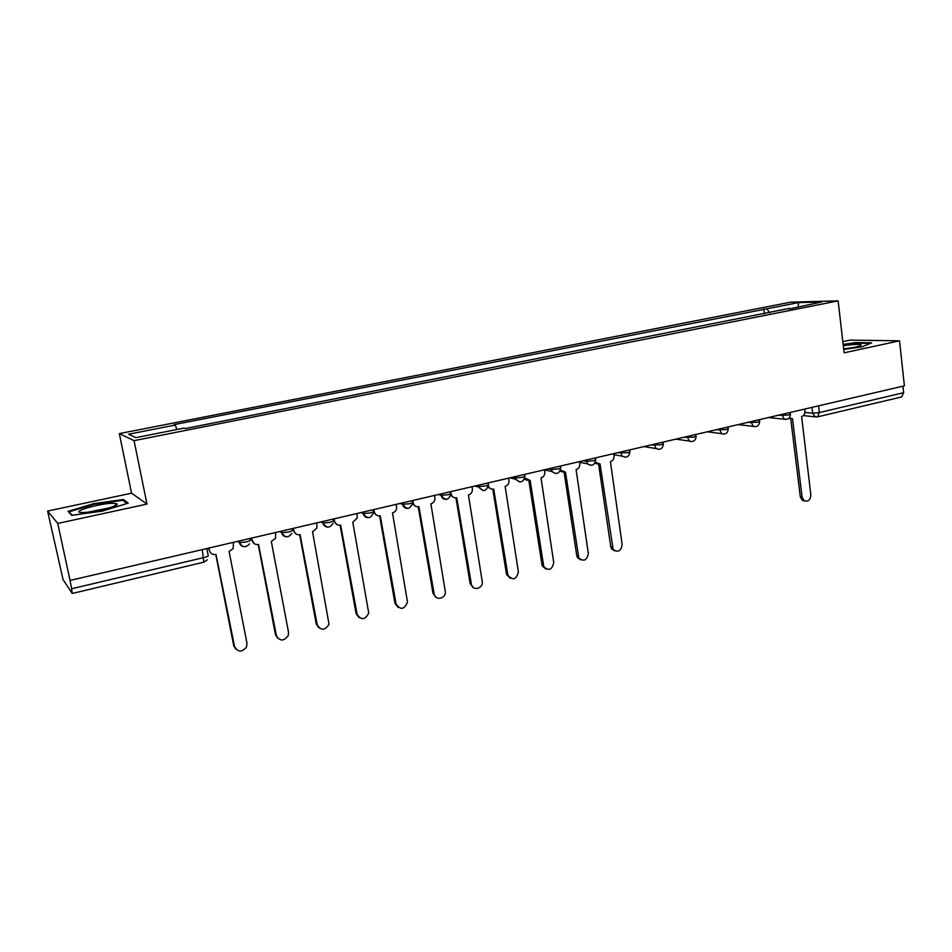<?xml version="1.0" encoding="UTF-8"?>
<svg xmlns="http://www.w3.org/2000/svg" width="952" height="952" viewBox="0 0 952 952"><rect width="100%" height="100%" fill="white"/><g stroke="black" fill="none" stroke-linecap="round" stroke-linejoin="round"><path stroke-width="1.43" d="M47.6 511.069L57.763 523.445L70.055 580.446L904.4 385.822L899.533 340.816L844.115 352.835L838.129 300.868L790.6 302.177L119.321 433.612L131.578 493.184L47.6 511.069L63.046 579.566L72.15 593.37L71.614 588.741L203.764 557.598C207.096 556.753 208.583 556.028 208.214 555.433L206.846 548.53M899.533 340.816L850.124 340.126L842.829 341.685M57.763 523.445L146.989 504.084L134.054 440.657L838.129 300.868M70.055 580.446L71.614 588.741M902.936 386.167L903.638 392.7L901.687 396.925L817.589 416.857L819.351 412.561L903.638 392.7M769.692 312.839L766.836 308.817L798.538 302.593L821.743 301.962L789.172 308.983M766.836 308.817L174.073 424.628L175.251 425.044L128.544 434.219L135.922 437.623L183.998 428.114L185.259 428.567L789.47 308.353M119.321 433.612L134.054 440.657M843.722 349.443L862.119 346.825L871.699 342.851L855.765 342.589L843.139 344.398M131.578 493.184L146.989 504.084M71.674 515.318L102.328 511.117L128.211 503.12L123.462 499.514L93.915 503.584L68.02 511.391L71.674 515.318M764.385 313.898L763.766 308.876M175.251 425.044L176.87 429.53M798.538 302.593L798.145 306.627M94.058 504.262L93.915 503.584M123.772 501.049L123.462 499.514M789.232 417.976L792.492 418.678L802.108 497.17L804.238 500.776C808.26 501.882 810.461 499.919 810.842 494.861L801.632 416.524C803.928 415.703 805.011 413.882 804.916 411.05L804.678 409.086M804.583 500.966L802.441 500.431L800.311 496.825L790.731 418.761M788.744 418.44L790.196 418.582L788.661 418.499M843.674 348.967C854.396 347.647 860.239 346.314 861.227 344.981C860.668 344.327 857.538 344.219 851.838 344.648L843.282 345.647M851.207 347.944L843.65 348.813M843.198 344.91L855.527 343.16L870.366 343.41M113.086 503.263C99.389 503.192 67.854 512.652 82.693 512.485L82.883 512.485C93.701 512.616 120.773 505.619 116.87 503.763L113.086 503.263M109.016 507.94L88.155 512.128M72.257 515.234L69.068 511.819L94.153 504.239L122.796 500.3L126.985 503.501M69.27 512.735L69.068 511.819M595.333 462.244L600.046 464.017L613.159 549.459C618.086 552.803 621.085 551.148 622.156 544.508L610.411 461.565C613.005 460.661 614.218 458.697 614.052 455.699L613.754 453.616M614.802 550.934L611.648 548.995L610.744 546.65L598.618 464.195M597.297 463.91L594.917 463.112M560.478 470.05L565.488 472.156L578.828 557.979C583.85 561.942 587.003 560.419 588.312 553.421L576.091 469.657C578.745 468.729 579.982 466.742 579.804 463.707L579.482 461.613M580.72 559.883L577.376 557.479L576.745 555.587L564.131 472.347M562.632 472.025L560.085 471.038M524.826 477.94L530.169 480.474L543.77 566.607C548.804 571.283 552.124 569.927 553.731 562.513L541.01 477.916C543.711 476.976 544.972 474.965 544.782 471.906L544.461 469.788M545.865 569.01L542.378 566.083L541.986 564.726L528.872 480.665M527.17 480.332L524.469 479.094M488.317 485.937L488.388 485.96C489.411 488.412 491.172 489.447 493.695 489.066L507.963 575.353C512.949 580.815 516.424 579.637 518.376 571.819L505.131 486.377C507.892 485.401 509.177 483.378 508.975 480.284L508.642 478.142M510.224 578.34L506.464 574.068L492.815 489.185M490.887 488.804L488.031 487.293M450.879 493.755L451.093 493.826C451.902 496.837 453.783 498.146 456.746 497.765L471.407 584.242C472.442 591.573 483.675 588.514 482.212 581.327L468.432 495.016C471.264 494.028 472.573 491.97 472.359 488.84L472.013 486.686M473.751 587.848L470.145 583.683L455.948 497.884M453.759 497.456L450.748 495.599M412.775 500.502L413.144 502.704C413.977 505.738 415.905 507.071 418.928 506.678L434.171 593.977C435.123 601.176 446.262 598.665 445.298 591.501L430.899 503.858C433.624 502.953 434.981 501.014 434.957 498.039L434.54 495.421M436.421 597.57L432.981 593.382L418.225 506.785M415.738 506.309L412.561 503.965M373.91 509.57L374.303 511.783C375.159 514.853 377.147 516.198 380.241 515.794L396.091 603.996C400.435 610.28 404.231 609.685 407.504 602.188L392.498 512.902C394.913 512.164 396.294 510.498 396.639 507.904L396.199 504.37M398.21 607.483L394.973 603.366L379.622 515.889M376.813 515.341L373.458 512.283M334.14 518.84L334.545 521.089C335.437 524.195 337.46 525.54 340.637 525.111L357.119 614.242C361.153 620.442 365.032 620.061 368.745 613.088L352.799 522.255L357.297 517.924L356.94 513.521M359.071 617.598L356.072 613.588L340.114 525.207M336.925 524.564L333.533 520.637L333.248 519.054M293.406 528.348L293.835 530.609C294.751 533.751 296.834 535.107 300.094 534.667L317.23 624.75C320.991 630.843 324.93 630.652 329.011 624.179L312.542 531.74L316.921 528.062L316.766 522.898M318.991 627.915L316.254 624.06L299.666 534.75M296.048 533.977L292.907 530.133L292.609 528.527M251.685 538.07L252.125 540.367C253.077 543.544 255.219 544.901 258.551 544.449L276.377 635.496C279.912 641.481 283.886 641.469 288.289 635.484L288.527 632.295L271.308 541.45L275.533 538.32L275.616 532.489M277.913 638.435L275.485 634.77L258.23 544.52M254.125 543.568L250.983 538.237M208.952 548.043L209.404 550.363C210.392 553.564 212.594 554.933 216.009 554.481L234.537 646.503C237.893 652.382 241.891 652.537 246.544 646.979L246.973 643.231L229.075 551.398L233.121 548.697L233.466 542.331M235.822 649.145L233.74 645.742L215.795 554.516M209.404 550.363L208.333 548.185M237.548 541.379L239.583 542.58L246.044 541.974C249.293 541.141 250.685 540.45 250.221 539.903L249.948 538.487M279.662 531.549L281.84 532.668L288.361 532.073C291.514 531.264 292.823 530.597 292.264 530.074L292.002 528.669M320.788 521.958L323.085 522.993L329.654 522.41C332.736 521.625 333.95 520.982 333.307 520.482L333.057 519.09M360.927 512.592L363.343 513.544L369.983 512.973C372.97 512.2 374.112 511.593 373.386 511.117L373.148 509.748M400.149 503.441L402.66 504.322L409.36 503.751C412.275 503.013 413.323 502.418 412.525 501.978L412.287 500.609M438.455 494.505L441.05 495.314L447.821 494.754C450.665 494.028 451.641 493.457 450.76 493.041L450.546 491.696M475.905 485.782L478.63 486.52L485.413 485.96C488.114 485.27 489.042 484.723 488.186 484.318L487.971 482.962M512.497 477.238L515.377 477.94L522.148 477.368C524.719 476.702 525.599 476.19 524.778 475.798L524.564 474.429M548.293 468.896L551.291 469.55L558.062 468.955C560.514 468.336 561.347 467.848 560.561 467.48L560.347 466.075M583.29 460.732L586.42 461.339L593.179 460.744C595.512 460.149 596.297 459.685 595.559 459.328L595.345 457.912M617.527 452.747L627.523 452.7C629.748 452.14 630.498 451.7 629.796 451.355L629.593 449.927M651.025 444.929L661.128 444.846L663.294 443.561L663.092 442.109M683.81 437.277L694.02 437.147L696.079 435.921L695.876 434.469M715.916 429.792L726.197 429.614L728.173 428.448L727.982 426.972M747.344 422.462L757.721 422.236L759.601 421.129L759.41 419.642M778.117 415.286L788.577 415.024L790.374 413.965L790.196 412.466M804.904 412.466L812.687 413.192L819.351 412.561L818.553 405.849M811.985 407.385L812.687 413.192L815.15 416.75L817.054 416.881M239 541.034L239.273 542.462C240.237 545.663 242.415 547.043 245.794 546.579M281.316 531.168L281.578 532.573C282.209 535.083 283.803 536.488 286.35 536.809M322.621 521.529L322.883 522.922C323.502 525.433 325.072 526.837 327.595 527.122M362.95 512.116L363.2 513.497C363.807 516.02 365.366 517.412 367.865 517.674M402.339 502.93L402.577 504.298C403.172 506.821 404.707 508.201 407.182 508.439M450.867 493.671C448.69 500.514 445.429 501.061 441.073 495.314L440.835 493.957L441.073 495.314C441.859 498.348 443.763 499.681 446.762 499.3M478.416 485.187L478.749 487.067L483.116 490.601M515.163 476.619L515.77 479.284L519.78 481.986M551.089 468.241L552.029 471.537L555.635 473.56M586.23 460.042L587.515 463.826L590.68 465.326M620.585 452.022L622.192 456.163L624.964 457.269M654.214 444.179L656.095 448.559L658.51 449.38M687.118 436.504L689.236 441.05L691.331 441.668M719.319 428.995L721.628 433.648L723.461 434.112M750.854 421.641L753.306 426.365L754.912 426.722M781.735 414.441L784.305 419.201L785.709 419.475M202.181 549.625L203.895 562.275L207.25 559.8M203.704 562.204L72.257 593.465M816.423 416.976L803.333 415.596M802.108 497.17L800.311 496.825M612.255 547.114L610.744 546.65M578.197 556.075L576.745 555.587M543.378 565.238L541.986 564.726M507.797 574.603L506.464 574.068M471.407 584.183L470.133 583.612M434.171 593.977L432.981 593.382M374.303 511.783L373.612 511.522M396.091 603.996L394.973 603.366M334.545 521.089L333.533 520.637M357.119 614.242L356.072 613.588M293.835 530.609L292.907 530.133M317.23 624.75L316.254 624.06M252.125 540.367L251.292 539.867M276.377 635.496L275.485 634.77M234.537 646.503L233.74 645.742M768.395 417.547L784.305 419.201C788.054 419.832 790.101 418.225 790.434 414.37M402.422 502.918L402.66 504.322C406.849 510.022 410.157 509.582 412.609 503.013M363.093 512.093L363.343 513.544C367.079 519.078 370.423 518.911 373.386 513.045M322.811 521.482L323.085 522.993C326.453 528.336 329.797 528.408 333.129 523.195M281.554 531.109L281.84 532.668C284.91 537.844 288.242 538.106 291.836 533.465M239.273 540.974L239.583 542.58C242.427 547.59 245.735 548.019 249.507 543.854M738.145 424.604L753.306 426.365C757.161 427.162 759.279 425.568 759.66 421.569M707.312 431.803L721.628 433.648C725.602 434.671 727.804 433.089 728.232 428.9M675.884 439.134L689.236 441.05C693.342 442.335 695.65 440.788 696.15 436.397M643.849 446.595L656.095 448.559C660.355 450.189 662.77 448.69 663.365 444.06M613.909 454.687L622.192 456.163C626.594 458.233 629.153 456.805 629.867 451.879M579.578 462.255L587.515 463.826C592.037 466.456 594.738 465.135 595.643 459.875M544.473 469.872L552.029 471.537C556.634 474.858 559.514 473.691 560.657 468.039M509.915 477.844L515.77 479.284C520.375 483.438 523.41 482.474 524.885 476.393M474.905 486.008L478.749 487.067C483.235 492.172 486.412 491.47 488.293 484.937M804.238 500.776L802.441 500.431M859.965 345.897L861.227 344.981M114.097 506.178L116.87 503.763M595.797 462.839L595.131 462.708M613.159 549.459L611.648 548.995M578.828 557.979L577.376 557.479M543.77 566.607L542.378 566.083M507.963 575.353L506.631 574.806M471.407 584.242L470.145 583.683"/></g></svg>
